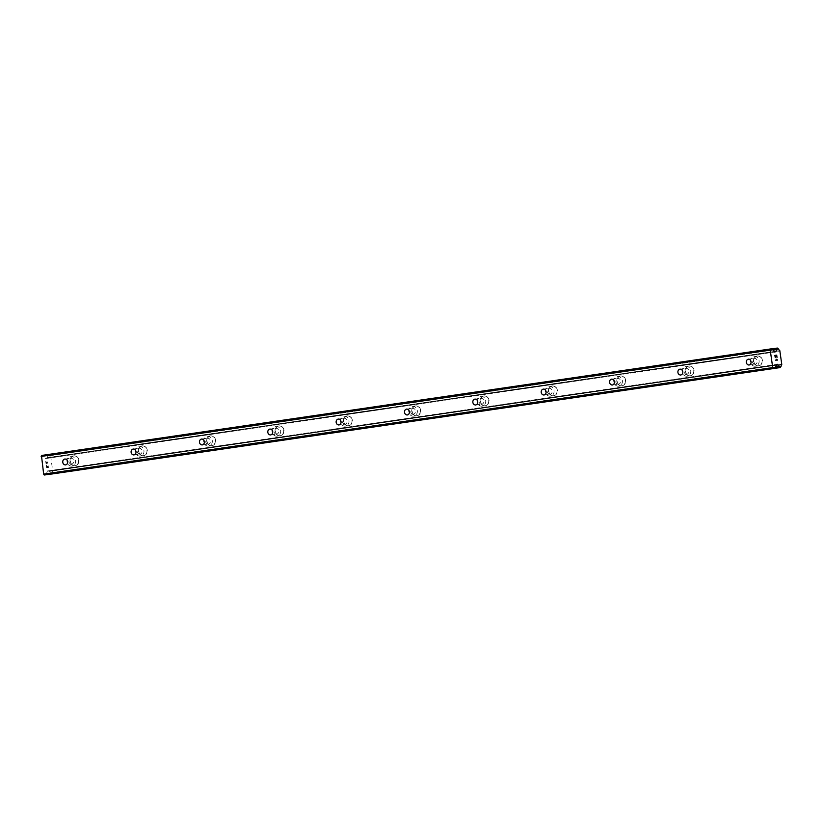 <?xml version="1.0" encoding="UTF-8"?>
<svg xmlns="http://www.w3.org/2000/svg" width="823" height="823" viewBox="0 0 823 823"><rect width="100%" height="100%" fill="white"/><g stroke="black" fill="none" stroke-linecap="round" stroke-linejoin="round"><path stroke-width="0.62" stroke-dasharray="4.12 3.09" d="M755.205 364.229A2.963 2.592 82.6 0 1 754.413 358.365A2.963 2.592 82.6 0 1 755.205 364.229M757.427 355.989A4.928 4.321 -97.4 0 0 753.847 361.462A4.928 4.321 -97.4 0 0 758.765 365.762A4.928 4.321 -97.4 0 0 758.816 365.751A4.928 4.321 -97.4 0 0 762.407 360.279A4.928 4.321 -97.4 0 0 757.489 355.978A4.928 4.321 -97.4 0 0 757.427 355.989A4.928 4.321 -97.4 0 0 753.858 361.462A4.928 4.321 -97.4 0 0 758.765 365.762A4.928 4.321 -97.4 0 0 758.827 365.751A4.928 4.321 -97.4 0 0 762.407 360.279A4.928 4.321 -97.4 0 0 757.499 355.978A4.928 4.321 -97.4 0 0 757.438 355.989M686.855 374.218A2.963 2.592 82.6 0 1 686.063 368.354A2.963 2.592 82.6 0 1 686.855 374.218L680.714 375.021M689.077 365.978A4.928 4.321 -97.4 0 0 685.497 371.451A4.928 4.321 -97.4 0 0 690.415 375.751A4.928 4.321 -97.4 0 0 690.476 375.741A4.928 4.321 -97.4 0 0 694.056 370.268A4.928 4.321 -97.4 0 0 689.139 365.968A4.928 4.321 -97.4 0 0 689.077 365.978M689.088 365.978A4.928 4.321 -97.4 0 0 685.508 371.451A4.928 4.321 -97.4 0 0 690.415 375.751A4.928 4.321 -97.4 0 0 690.476 375.741A4.928 4.321 -97.4 0 0 694.056 370.268A4.928 4.321 -97.4 0 0 689.149 365.968A4.928 4.321 -97.4 0 0 689.088 365.978M618.515 384.207A2.963 2.592 82.6 0 1 617.713 378.343A2.963 2.592 82.6 0 1 618.515 384.207M620.737 375.967A4.928 4.321 -97.4 0 0 617.147 381.44A4.928 4.321 -97.4 0 0 622.065 385.73A4.928 4.321 -97.4 0 0 622.126 385.73A4.928 4.321 -97.4 0 0 625.706 380.257A4.928 4.321 -97.4 0 0 620.789 375.957A4.928 4.321 -97.4 0 0 620.737 375.967A4.928 4.321 -97.4 0 0 617.157 381.43A4.928 4.321 -97.4 0 0 622.065 385.73A4.928 4.321 -97.4 0 0 622.126 385.73A4.928 4.321 -97.4 0 0 625.706 380.257A4.928 4.321 -97.4 0 0 620.799 375.957A4.928 4.321 -97.4 0 0 620.737 375.967M550.165 394.196A2.963 2.592 82.6 0 1 549.363 388.333A2.963 2.592 82.6 0 1 550.165 394.196M552.387 385.946A4.928 4.321 -97.4 0 0 548.807 391.419A4.928 4.321 -97.4 0 0 553.714 395.719A4.928 4.321 -97.4 0 0 553.776 395.719A4.928 4.321 -97.4 0 0 557.356 390.246A4.928 4.321 -97.4 0 0 552.449 385.946A4.928 4.321 -97.4 0 0 552.387 385.946A4.928 4.321 -97.4 0 0 548.807 391.419A4.928 4.321 -97.4 0 0 553.725 395.719A4.928 4.321 -97.4 0 0 553.776 395.709A4.928 4.321 -97.4 0 0 557.366 390.246A4.928 4.321 -97.4 0 0 552.449 385.946A4.928 4.321 -97.4 0 0 552.387 385.946M481.815 404.186A2.963 2.592 82.6 0 1 481.013 398.322A2.963 2.592 82.6 0 1 481.815 404.186M484.037 395.935A4.928 4.321 -97.4 0 0 480.457 401.408A4.928 4.321 -97.4 0 0 485.364 405.708A4.928 4.321 -97.4 0 0 485.426 405.698A4.928 4.321 -97.4 0 0 489.006 400.225A4.928 4.321 -97.4 0 0 484.099 395.925A4.928 4.321 -97.4 0 0 484.037 395.935A4.928 4.321 -97.4 0 0 480.457 401.408A4.928 4.321 -97.4 0 0 485.375 405.708A4.928 4.321 -97.4 0 0 485.436 405.698A4.928 4.321 -97.4 0 0 489.016 400.225A4.928 4.321 -97.4 0 0 484.099 395.925A4.928 4.321 -97.4 0 0 484.047 395.935M413.465 414.164A2.963 2.592 82.6 0 1 412.662 408.301A2.963 2.592 82.6 0 1 413.465 414.164L407.313 414.967M415.687 405.924A4.928 4.321 -97.4 0 0 412.107 411.397A4.928 4.321 -97.4 0 0 417.014 415.697A4.928 4.321 -97.4 0 0 417.076 415.687A4.928 4.321 -97.4 0 0 420.656 410.214A4.928 4.321 -97.4 0 0 415.749 405.914A4.928 4.321 -97.4 0 0 415.687 405.924M415.697 405.924A4.928 4.321 -97.4 0 0 412.117 411.397A4.928 4.321 -97.4 0 0 417.024 415.697A4.928 4.321 -97.4 0 0 417.086 415.687A4.928 4.321 -97.4 0 0 420.666 410.214A4.928 4.321 -97.4 0 0 415.749 405.914A4.928 4.321 -97.4 0 0 415.697 405.924M345.115 424.154A2.963 2.592 82.6 0 1 344.323 418.29A2.963 2.592 82.6 0 1 345.115 424.154L338.973 424.956M347.337 415.913A4.928 4.321 -97.4 0 0 343.757 421.386A4.928 4.321 -97.4 0 0 348.664 425.686A4.928 4.321 -97.4 0 0 348.726 425.676A4.928 4.321 -97.4 0 0 352.306 420.203A4.928 4.321 -97.4 0 0 347.399 415.903A4.928 4.321 -97.4 0 0 347.337 415.913A4.928 4.321 -97.4 0 0 343.767 421.386A4.928 4.321 -97.4 0 0 348.674 425.686A4.928 4.321 -97.4 0 0 348.736 425.676A4.928 4.321 -97.4 0 0 352.316 420.203A4.928 4.321 -97.4 0 0 347.409 415.903A4.928 4.321 -97.4 0 0 347.347 415.913M276.765 434.143A2.963 2.592 82.6 0 1 275.972 428.279A2.963 2.592 82.6 0 1 276.765 434.143M278.987 425.903A4.928 4.321 -97.4 0 0 275.407 431.375A4.928 4.321 -97.4 0 0 280.324 435.676A4.928 4.321 -97.4 0 0 280.376 435.665A4.928 4.321 -97.4 0 0 283.966 430.192A4.928 4.321 -97.4 0 0 279.048 425.892A4.928 4.321 -97.4 0 0 278.987 425.903A4.928 4.321 -97.4 0 0 275.417 431.375A4.928 4.321 -97.4 0 0 280.324 435.676A4.928 4.321 -97.4 0 0 280.386 435.665A4.928 4.321 -97.4 0 0 283.966 430.192A4.928 4.321 -97.4 0 0 279.059 425.892A4.928 4.321 -97.4 0 0 278.997 425.903M208.425 444.132A2.963 2.592 82.6 0 1 207.622 438.268A2.963 2.592 82.6 0 1 208.425 444.132M210.647 435.892A4.928 4.321 -97.4 0 0 207.057 441.354A4.928 4.321 -97.4 0 0 211.974 445.654A4.928 4.321 -97.4 0 0 212.036 445.654A4.928 4.321 -97.4 0 0 215.616 440.182A4.928 4.321 -97.4 0 0 210.698 435.881A4.928 4.321 -97.4 0 0 210.647 435.892A4.928 4.321 -97.4 0 0 207.067 441.354A4.928 4.321 -97.4 0 0 211.974 445.654A4.928 4.321 -97.4 0 0 212.036 445.654A4.928 4.321 -97.4 0 0 215.616 440.182A4.928 4.321 -97.4 0 0 210.709 435.881A4.928 4.321 -97.4 0 0 210.647 435.881M140.075 454.121A2.963 2.592 82.6 0 1 139.272 448.257A2.963 2.592 82.6 0 1 140.075 454.121M142.297 445.871A4.928 4.321 -97.4 0 0 138.717 451.343A4.928 4.321 -97.4 0 0 143.624 455.644A4.928 4.321 -97.4 0 0 143.686 455.633A4.928 4.321 -97.4 0 0 147.266 450.171A4.928 4.321 -97.4 0 0 142.348 445.871A4.928 4.321 -97.4 0 0 142.297 445.871A4.928 4.321 -97.4 0 0 138.717 451.343A4.928 4.321 -97.4 0 0 143.634 455.644A4.928 4.321 -97.4 0 0 143.686 455.633A4.928 4.321 -97.4 0 0 147.276 450.16A4.928 4.321 -97.4 0 0 142.358 445.86A4.928 4.321 -97.4 0 0 142.297 445.871M71.724 464.11A2.963 2.592 82.6 0 1 70.922 458.246A2.963 2.592 82.6 0 1 71.724 464.11L65.573 464.902M73.947 455.86A4.928 4.321 -97.4 0 0 70.367 461.333A4.928 4.321 -97.4 0 0 75.274 465.633A4.928 4.321 -97.4 0 0 75.335 465.623A4.928 4.321 -97.4 0 0 78.915 460.15A4.928 4.321 -97.4 0 0 74.008 455.849A4.928 4.321 -97.4 0 0 73.947 455.86A4.928 4.321 -97.4 0 0 70.367 461.333A4.928 4.321 -97.4 0 0 75.284 465.633A4.928 4.321 -97.4 0 0 75.346 465.623A4.928 4.321 -97.4 0 0 78.926 460.15A4.928 4.321 -97.4 0 0 74.008 455.849A4.928 4.321 -97.4 0 0 73.947 455.86M72.002 466.055A4.928 4.321 82.6 0 1 71.94 466.065A4.928 4.321 82.6 0 1 67.033 461.765A4.928 4.321 82.6 0 1 70.613 456.292A4.928 4.321 82.6 0 1 70.675 456.281A4.928 4.321 82.6 0 1 75.582 460.582A4.928 4.321 82.6 0 1 72.002 466.055M75.016 465.664A4.928 4.321 82.6 0 1 74.955 465.674A4.928 4.321 82.6 0 1 70.048 461.374A4.928 4.321 82.6 0 1 73.628 455.901A4.928 4.321 82.6 0 1 73.689 455.891A4.928 4.321 82.6 0 1 78.597 460.191A4.928 4.321 82.6 0 1 75.016 465.664M140.352 456.076A4.928 4.321 82.6 0 1 140.291 456.076A4.928 4.321 82.6 0 1 135.373 451.776A4.928 4.321 82.6 0 1 138.964 446.303A4.928 4.321 82.6 0 1 139.015 446.303A4.928 4.321 82.6 0 1 143.932 450.603A4.928 4.321 82.6 0 1 140.352 456.076M143.367 455.675A4.928 4.321 82.6 0 1 143.305 455.685A4.928 4.321 82.6 0 1 138.398 451.385A4.928 4.321 82.6 0 1 141.978 445.912A4.928 4.321 82.6 0 1 142.04 445.912A4.928 4.321 82.6 0 1 146.947 450.202A4.928 4.321 82.6 0 1 143.367 455.675M208.703 446.087A4.928 4.321 82.6 0 1 208.641 446.087A4.928 4.321 82.6 0 1 203.723 441.797A4.928 4.321 82.6 0 1 207.303 436.324A4.928 4.321 82.6 0 1 207.365 436.313A4.928 4.321 82.6 0 1 212.283 440.614A4.928 4.321 82.6 0 1 208.703 446.087M211.717 445.696A4.928 4.321 82.6 0 1 211.655 445.696A4.928 4.321 82.6 0 1 206.748 441.395A4.928 4.321 82.6 0 1 210.328 435.933A4.928 4.321 82.6 0 1 210.39 435.923A4.928 4.321 82.6 0 1 215.297 440.223A4.928 4.321 82.6 0 1 211.717 445.696M277.042 436.097A4.928 4.321 82.6 0 1 276.991 436.108A4.928 4.321 82.6 0 1 272.074 431.808A4.928 4.321 82.6 0 1 275.654 426.335A4.928 4.321 82.6 0 1 275.715 426.324A4.928 4.321 82.6 0 1 280.633 430.624A4.928 4.321 82.6 0 1 277.042 436.097M280.067 435.706A4.928 4.321 82.6 0 1 280.005 435.717A4.928 4.321 82.6 0 1 275.098 431.417A4.928 4.321 82.6 0 1 278.678 425.944A4.928 4.321 82.6 0 1 278.74 425.933A4.928 4.321 82.6 0 1 283.647 430.234A4.928 4.321 82.6 0 1 280.067 435.706M345.393 426.108A4.928 4.321 82.6 0 1 345.331 426.119A4.928 4.321 82.6 0 1 340.424 421.818A4.928 4.321 82.6 0 1 344.004 416.345A4.928 4.321 82.6 0 1 344.065 416.335A4.928 4.321 82.6 0 1 348.973 420.635A4.928 4.321 82.6 0 1 345.393 426.108M348.417 425.717A4.928 4.321 82.6 0 1 348.355 425.728A4.928 4.321 82.6 0 1 343.438 421.427A4.928 4.321 82.6 0 1 347.028 415.954A4.928 4.321 82.6 0 1 347.08 415.944A4.928 4.321 82.6 0 1 351.997 420.244A4.928 4.321 82.6 0 1 348.417 425.717M413.743 416.119A4.928 4.321 82.6 0 1 413.681 416.129A4.928 4.321 82.6 0 1 408.774 411.829A4.928 4.321 82.6 0 1 412.354 406.356A4.928 4.321 82.6 0 1 412.416 406.346A4.928 4.321 82.6 0 1 417.323 410.646A4.928 4.321 82.6 0 1 413.743 416.119M416.767 415.728A4.928 4.321 82.6 0 1 416.705 415.738A4.928 4.321 82.6 0 1 411.788 411.438A4.928 4.321 82.6 0 1 415.368 405.965A4.928 4.321 82.6 0 1 415.43 405.955A4.928 4.321 82.6 0 1 420.347 410.255A4.928 4.321 82.6 0 1 416.767 415.728M482.093 406.13A4.928 4.321 82.6 0 1 482.031 406.14A4.928 4.321 82.6 0 1 477.124 401.84A4.928 4.321 82.6 0 1 480.704 396.367A4.928 4.321 82.6 0 1 480.766 396.367A4.928 4.321 82.6 0 1 485.673 400.667A4.928 4.321 82.6 0 1 482.093 406.13M485.107 405.739A4.928 4.321 82.6 0 1 485.056 405.749A4.928 4.321 82.6 0 1 480.138 401.449A4.928 4.321 82.6 0 1 483.718 395.976A4.928 4.321 82.6 0 1 483.78 395.966A4.928 4.321 82.6 0 1 488.697 400.266A4.928 4.321 82.6 0 1 485.107 405.739M550.443 396.151A4.928 4.321 82.6 0 1 550.381 396.151A4.928 4.321 82.6 0 1 545.474 391.851A4.928 4.321 82.6 0 1 549.054 386.388A4.928 4.321 82.6 0 1 549.116 386.378A4.928 4.321 82.6 0 1 554.023 390.678A4.928 4.321 82.6 0 1 550.443 396.151M553.457 395.75A4.928 4.321 82.6 0 1 553.395 395.76A4.928 4.321 82.6 0 1 548.488 391.46A4.928 4.321 82.6 0 1 552.068 385.987A4.928 4.321 82.6 0 1 552.13 385.987A4.928 4.321 82.6 0 1 557.037 390.287A4.928 4.321 82.6 0 1 553.457 395.75M618.793 386.162A4.928 4.321 82.6 0 1 618.731 386.172A4.928 4.321 82.6 0 1 613.814 381.872A4.928 4.321 82.6 0 1 617.404 376.399A4.928 4.321 82.6 0 1 617.456 376.389A4.928 4.321 82.6 0 1 622.373 380.689A4.928 4.321 82.6 0 1 618.793 386.162M621.807 385.771A4.928 4.321 82.6 0 1 621.746 385.771A4.928 4.321 82.6 0 1 616.839 381.471A4.928 4.321 82.6 0 1 620.419 376.008A4.928 4.321 82.6 0 1 620.48 375.998A4.928 4.321 82.6 0 1 625.387 380.298A4.928 4.321 82.6 0 1 621.807 385.771M687.133 376.173A4.928 4.321 82.6 0 1 687.082 376.183A4.928 4.321 82.6 0 1 682.164 371.883A4.928 4.321 82.6 0 1 685.744 366.41A4.928 4.321 82.6 0 1 685.806 366.4A4.928 4.321 82.6 0 1 690.723 370.7A4.928 4.321 82.6 0 1 687.133 376.173M690.158 375.782A4.928 4.321 82.6 0 1 690.096 375.792A4.928 4.321 82.6 0 1 685.189 371.492A4.928 4.321 82.6 0 1 688.769 366.019A4.928 4.321 82.6 0 1 688.83 366.009A4.928 4.321 82.6 0 1 693.738 370.309A4.928 4.321 82.6 0 1 690.158 375.782M755.483 366.184A4.928 4.321 82.6 0 1 755.432 366.194A4.928 4.321 82.6 0 1 750.514 361.894A4.928 4.321 82.6 0 1 754.094 356.421A4.928 4.321 82.6 0 1 754.156 356.41A4.928 4.321 82.6 0 1 759.063 360.711A4.928 4.321 82.6 0 1 755.483 366.184M758.508 365.793A4.928 4.321 82.6 0 1 758.446 365.803A4.928 4.321 82.6 0 1 753.539 361.503A4.928 4.321 82.6 0 1 757.119 356.03A4.928 4.321 82.6 0 1 757.17 356.02A4.928 4.321 82.6 0 1 762.088 360.32A4.928 4.321 82.6 0 1 758.508 365.793M48.31 467.197L47.569 467.289L48.31 467.186L48.032 465.221L48.31 467.197M47.569 467.289L47.415 466.219L47.569 467.289M47.292 466.23L47.446 467.299L47.292 466.23M47.446 467.299L46.705 467.402L47.446 467.299M46.705 467.402L46.427 465.437L46.705 467.402M46.304 465.448L46.613 467.67L48.464 467.433L48.032 465.221L48.475 467.433L46.623 467.67L46.304 465.448M47.827 462.938L47.724 462.197L47.837 462.938M46.921 461.734L46.654 462.32L46.932 461.734M46.654 462.32L46.16 463.596L46.654 462.32M46.16 463.596L45.862 461.497L46.17 463.596M45.738 461.518L46.109 464.151L47.127 461.785L47.539 463.462L47.611 462.238L47.127 461.785L46.119 464.151L45.749 461.518M51.582 474.048L52.127 472.628A2.109 1.018 81.7 0 1 52.734 470.951L50.779 457.218A2.109 1.018 81.7 0 1 49.719 455.757L48.32 454.584L47.775 456.014A2.109 1.018 81.7 0 1 47.148 457.691L45.656 458.555L43.568 455.592A1.317 0.638 81.7 0 0 43.063 455.273L41.459 455.479M45.851 474.799A1.317 0.638 81.7 0 0 46.232 474.357L47.425 470.972L49.102 471.414A2.109 1.018 81.7 0 1 50.172 472.886L50.954 474.048M775.873 355.536L776.614 355.443L777.015 357.388M776.027 356.606L775.75 355.557L775.009 355.649M775.287 357.614L774.844 355.413M776.778 359.209L777.128 359.888M775.554 360.351L777.406 360.114M46.88 457.979L774.361 351.678M47.148 457.691L774.217 351.452M50.779 457.218L779.823 350.691M50.892 457.454L779.947 350.927M50.923 457.495L779.978 350.968M52.795 470.643L781.85 364.116M52.785 470.694L781.829 364.167M52.734 470.951L781.778 364.424M49.102 471.414L776.14 365.186L49.03 471.456M48.763 471.209L776.223 364.908M43.063 455.273L772.118 348.736M43.568 455.592L772.612 349.065M45.46 458.421L774.505 351.894M45.656 458.555L774.71 352.018M46.644 458.421L775.688 351.894L46.644 458.421M46.798 458.246L774.525 351.915M47.775 456.014L773.25 350.001M47.909 455.603L773.013 349.652M47.991 455.551L772.982 349.61M48.125 455.191L772.776 349.302M48.135 454.965L772.643 349.096M48.32 454.584L772.344 348.787L48.32 454.584M48.794 454.522L777.848 347.995M49.092 454.862L778.136 348.324M49.143 455.037L778.198 348.51M49.38 455.366L778.435 348.839M49.473 455.397L778.527 348.87M49.719 455.757L778.774 349.23M52.127 472.628L781.171 366.101M51.983 473.04L781.037 366.502M51.9 473.091L780.955 366.554M51.767 473.472L780.821 366.935M51.767 473.657L780.811 367.12M50.81 473.801L775.245 367.943M50.738 473.575L775.328 367.696M50.512 473.266L775.441 367.346M50.419 473.246L775.461 367.295M50.172 472.886L775.595 366.883M48.608 470.972L776.315 364.64L47.271 471.147M48.413 470.849L776.418 364.466M47.425 470.972L776.47 364.445L47.425 470.972M46.232 474.357L775.287 367.83M749.064 365.031L755.175 364.239M612.363 385.01L618.474 384.207M544.013 394.989L550.124 394.196M475.663 404.978L481.774 404.186M270.623 434.945L276.734 434.153M202.273 444.934L208.384 444.132M133.923 454.913L140.033 454.121M71.94 466.065L74.955 465.674M140.291 456.076L143.305 455.685M208.641 446.087L211.655 445.696M276.991 436.108L280.005 435.717M345.331 426.119L348.355 425.728M413.681 416.129L416.705 415.738M482.031 406.14L485.056 405.749M550.381 396.151L553.395 395.76M618.731 386.172L621.746 385.771M687.082 376.183L690.096 375.792M755.432 366.194L758.446 365.803M754.156 356.41L757.17 356.02M685.806 366.4L688.83 366.009M617.456 376.389L620.48 375.998M549.116 386.378L552.13 385.987M480.766 396.367L483.78 395.966M412.416 406.346L415.43 405.955M344.065 416.335L347.08 415.944M275.715 426.324L278.74 425.933M207.365 436.313L210.39 435.923M139.015 446.303L142.04 445.912M70.675 456.281L73.689 455.891M64.811 459.039L70.922 458.246M133.161 449.049L139.272 448.257M201.512 439.06L207.622 438.268M269.862 429.071L275.972 428.279M338.202 419.082L344.323 418.29M406.552 409.103L412.662 408.301M474.902 399.114L481.013 398.322M543.252 389.125L549.363 388.333M611.602 379.136L617.713 378.343M679.952 369.146L686.063 368.354M748.302 359.167L754.413 358.365M47.065 457.681L774.196 351.431"/><path stroke-width="1.23" d="M749.095 365.021A2.963 2.592 82.6 0 1 748.302 359.167A2.963 2.592 82.6 0 1 749.095 365.021M680.744 375.01A2.963 2.592 82.6 0 1 679.952 369.146A2.963 2.592 82.6 0 1 680.744 375.01M612.394 384.999A2.963 2.592 82.6 0 1 611.602 379.136A2.963 2.592 82.6 0 1 612.394 384.999M544.054 394.989A2.963 2.592 82.6 0 1 543.252 389.125A2.963 2.592 82.6 0 1 544.054 394.989M475.704 404.978A2.963 2.592 82.6 0 1 474.902 399.114A2.963 2.592 82.6 0 1 475.704 404.978M407.354 414.967A2.963 2.592 82.6 0 1 406.552 409.103A2.963 2.592 82.6 0 1 407.354 414.967M339.004 424.946A2.963 2.592 82.6 0 1 338.202 419.082A2.963 2.592 82.6 0 1 339.004 424.946M270.654 434.935A2.963 2.592 82.6 0 1 269.862 429.071A2.963 2.592 82.6 0 1 270.654 434.935M202.304 444.924A2.963 2.592 82.6 0 1 201.512 439.06A2.963 2.592 82.6 0 1 202.304 444.924M133.954 454.913A2.963 2.592 82.6 0 1 133.161 449.049A2.963 2.592 82.6 0 1 133.954 454.913M65.614 464.902A2.963 2.592 82.6 0 1 64.811 459.039A2.963 2.592 82.6 0 1 65.614 464.902M770.513 348.952L41.459 455.479L43.67 474.151L44.236 475.005L45.841 474.799A1.317 0.638 81.7 0 0 45.851 474.799L774.896 368.262L773.291 368.478L772.725 367.624L770.205 349.919L770.513 348.952L772.118 348.736A1.317 0.638 -98.3 0 1 772.612 349.065L774.71 352.018L776.202 351.164A2.109 1.018 81.7 0 0 776.819 349.487L777.365 348.057L778.774 349.23A2.109 1.018 81.7 0 0 779.823 350.691L781.778 364.424A2.109 1.018 81.7 0 0 781.171 366.101L780.153 367.583L779.227 366.348A2.109 1.018 81.7 0 0 778.157 364.887L776.47 364.445L775.287 367.83A1.317 0.638 -98.3 0 1 774.896 368.262L45.851 474.799M51.571 474.048L780.153 367.583M777.015 357.388L776.696 355.166L777.015 357.388L776.614 355.443L775.873 355.536L776.027 356.606L775.873 355.536M776.027 356.606L775.75 355.557L775.009 355.649L775.287 357.614L775.009 355.649M775.287 357.614L774.855 355.413L776.706 355.166L774.855 355.413M776.789 359.209L777.128 359.888L775.513 360.104L777.128 359.888M777.056 359.548L777.396 360.062L777.056 359.548M777.396 360.114L775.513 360.104M777.365 348.057L772.344 348.787L777.365 348.057M41.15 456.446L770.205 349.919M774.361 351.678L775.935 351.452M774.217 351.452L776.038 351.184M778.085 364.928L776.13 365.206L778.002 364.908M776.223 364.908L777.817 364.682M44.236 475.005L773.291 368.478M43.67 474.151L772.725 367.624M774.525 351.915L775.852 351.719M773.25 350.001L776.819 349.487M773.013 349.652L776.953 349.075M772.982 349.61L777.046 349.024M772.776 349.302L777.179 348.664M772.643 349.096L777.179 348.427M775.245 367.943L779.865 367.274M775.328 367.696L779.793 367.048M775.441 367.346L779.566 366.739M775.461 367.295L779.463 366.708M775.595 366.883L779.227 366.348M776.315 364.64L777.663 364.445M776.418 364.466L777.457 364.311M774.196 351.431L776.12 351.143"/></g></svg>

